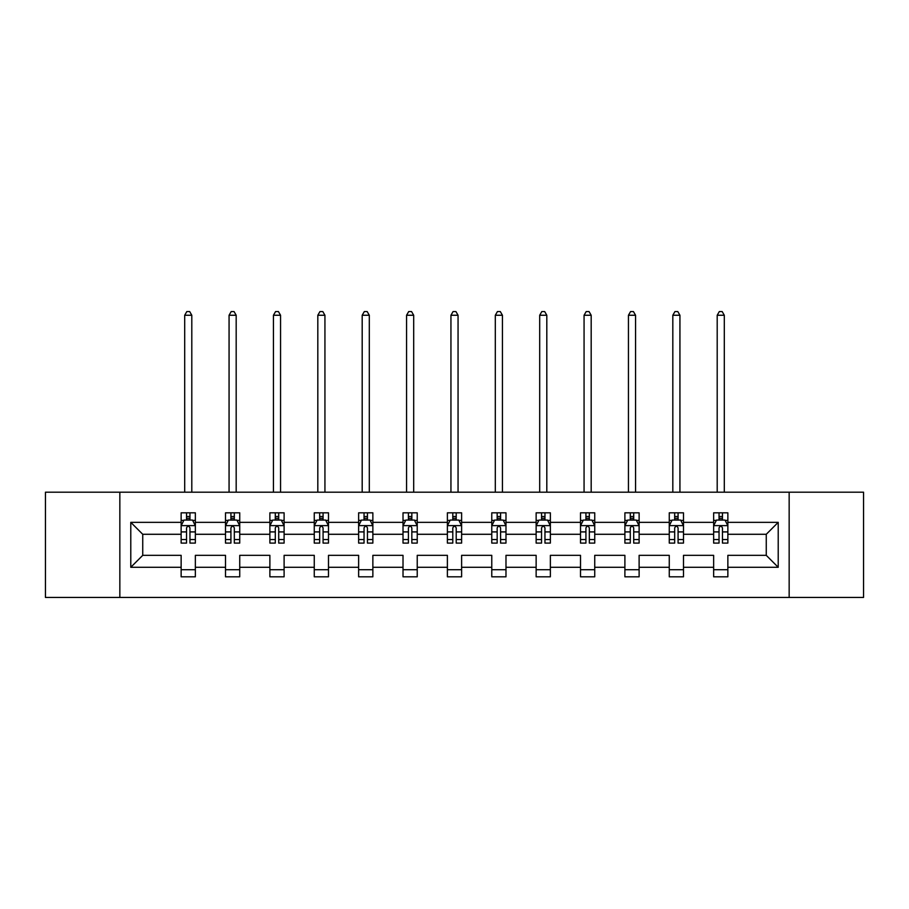 <?xml version="1.0" encoding="UTF-8"?>
<svg xmlns="http://www.w3.org/2000/svg" width="909" height="909" viewBox="0 0 909 909"><rect width="100%" height="100%" fill="white"/><g stroke="black" fill="none" stroke-linecap="round" stroke-linejoin="round"><path stroke-width="1.36" d="M789.16 597.44L863.55 597.44L863.55 492.189L789.16 492.189L789.16 597.44L119.84 597.44L119.84 492.189L45.45 492.189L45.45 597.44L119.84 597.44M727.859 567.284L727.859 555.342L766.264 555.342L778.218 567.284L727.859 567.284L727.859 576.817L713.645 576.817L713.645 567.284L683.488 567.284L683.488 576.817L669.263 576.817L669.263 567.284L639.118 567.284L639.118 576.817L624.892 576.817L624.892 567.284L594.736 567.284L594.736 576.817L580.51 576.817L580.51 567.284L550.365 567.284L550.365 576.817L536.14 576.817L536.14 567.284L505.983 567.284L505.983 576.817L491.769 576.817L491.769 567.284L461.613 567.284L461.613 576.817L447.387 576.817L447.387 567.284L417.231 567.284L417.231 576.817L403.017 576.817L403.017 567.284L372.86 567.284L372.86 576.817L358.635 576.817L358.635 567.284L328.49 567.284L328.49 576.817L314.264 576.817L314.264 567.284L284.108 567.284L284.108 576.817L269.882 576.817L269.882 567.284L239.737 567.284L239.737 576.817L225.512 576.817L225.512 567.284L195.355 567.284L195.355 576.817L181.141 576.817L181.141 567.284L130.782 567.284L130.782 522.345L181.141 522.345L181.141 512.812L195.355 512.812L195.355 522.345L225.512 522.345L225.512 512.812L239.737 512.812L239.737 522.345L269.882 522.345L269.882 512.812L284.108 512.812L284.108 522.345L314.264 522.345L314.264 512.812L328.49 512.812L328.49 522.345L358.635 522.345L358.635 512.812L372.86 512.812L372.86 522.345L403.017 522.345L403.017 512.812L417.231 512.812L417.231 522.345L447.387 522.345L447.387 512.812L461.613 512.812L461.613 522.345L491.769 522.345L491.769 512.812L505.983 512.812L505.983 522.345L536.14 522.345L536.14 512.812L550.365 512.812L550.365 522.345L580.51 522.345L580.51 512.812L594.736 512.812L594.736 522.345L624.892 522.345L624.892 512.812L639.118 512.812L639.118 522.345L669.263 522.345L669.263 512.812L683.488 512.812L683.488 522.345L713.645 522.345L713.645 512.812L727.859 512.812L727.859 522.345L778.218 522.345L778.218 567.284M789.16 492.189L119.84 492.189M713.645 522.345L713.645 534.287L683.488 534.287L683.488 522.345M683.488 567.284L683.488 555.342L713.645 555.342L713.645 567.284M669.263 522.345L669.263 534.287L639.118 534.287L639.118 522.345M639.118 567.284L639.118 555.342L669.263 555.342L669.263 567.284M624.892 522.345L624.892 534.287L594.736 534.287L594.736 522.345M594.736 567.284L594.736 555.342L624.892 555.342L624.892 567.284M580.51 522.345L580.51 534.287L550.365 534.287L550.365 522.345M550.365 567.284L550.365 555.342L580.51 555.342L580.51 567.284M536.14 522.345L536.14 534.287L505.983 534.287L505.983 522.345M505.983 567.284L505.983 555.342L536.14 555.342L536.14 567.284M491.769 522.345L491.769 534.287L461.613 534.287L461.613 522.345M461.613 567.284L461.613 555.342L491.769 555.342L491.769 567.284M447.387 522.345L447.387 534.287L417.231 534.287L417.231 522.345M417.231 567.284L417.231 555.342L447.387 555.342L447.387 567.284M403.017 522.345L403.017 534.287L372.86 534.287L372.86 522.345M372.86 567.284L372.86 555.342L403.017 555.342L403.017 567.284M358.635 522.345L358.635 534.287L328.49 534.287L328.49 522.345M328.49 567.284L328.49 555.342L358.635 555.342L358.635 567.284M314.264 522.345L314.264 534.287L284.108 534.287L284.108 522.345M284.108 567.284L284.108 555.342L314.264 555.342L314.264 567.284M269.882 522.345L269.882 534.287L239.737 534.287L239.737 522.345M239.737 567.284L239.737 555.342L269.882 555.342L269.882 567.284M225.512 522.345L225.512 534.287L195.355 534.287L195.355 522.345M195.355 567.284L195.355 555.342L225.512 555.342L225.512 567.284M181.141 522.345L181.141 534.287L142.736 534.287L142.736 555.342L181.141 555.342L181.141 567.284M130.782 522.345L142.736 534.287M766.264 555.342L766.264 534.287L727.859 534.287L727.859 522.345M719.042 519.925L722.462 519.925M674.671 519.925L678.08 519.925M630.289 519.925L633.709 519.925M585.919 519.925L589.327 519.925M541.548 519.925L544.957 519.925M497.166 519.925L500.586 519.925M452.796 519.925L456.204 519.925M408.414 519.925L411.834 519.925M364.043 519.925L367.452 519.925M319.673 519.925L323.081 519.925M275.291 519.925L278.711 519.925M230.92 519.925L234.329 519.925M186.538 519.925L189.958 519.925M181.141 569.704L195.355 569.704M225.512 569.704L239.737 569.704M269.882 569.704L284.108 569.704M314.264 569.704L328.49 569.704M358.635 569.704L372.86 569.704M403.017 569.704L417.231 569.704M447.387 569.704L461.613 569.704M491.769 569.704L505.983 569.704M536.14 569.704L550.365 569.704M580.51 569.704L594.736 569.704M624.892 569.704L639.118 569.704M669.263 569.704L683.488 569.704M713.645 569.704L727.859 569.704M142.736 555.342L130.782 567.284M778.218 522.345L766.264 534.287M189.958 516.517L186.538 516.517M183.811 520.414L181.141 520.414L181.141 512.812L186.538 512.812L186.538 520.073M181.141 539.537L181.141 543.105L186.538 543.105L186.538 539.537L181.141 539.537L181.141 534.287M195.355 534.287L195.355 543.105L189.958 543.105L189.958 527.89C188.822 525.697 187.686 525.697 186.538 527.89L186.538 539.537M192.685 520.414L195.355 520.414L195.355 512.812L189.958 512.812L189.958 520.073M195.355 525.754L192.515 520.073L183.982 520.073L181.141 525.754M191.799 492.189L191.799 315.253L184.697 315.253L184.697 492.189M184.697 315.253L186.822 311.56L189.674 311.56L191.799 315.253M234.329 516.517L230.92 516.517M228.182 520.414L225.512 520.414L225.512 512.812L230.92 512.812L230.92 520.073M225.512 539.537L225.512 543.105L230.92 543.105L230.92 539.537L225.512 539.537L225.512 534.287M239.737 534.287L239.737 543.105L234.329 543.105L234.329 527.89C233.193 525.697 232.056 525.697 230.92 527.89L230.92 539.537M237.056 520.414L239.737 520.414L239.737 512.812L234.329 512.812L234.329 520.073M239.737 525.754L236.885 520.073L228.352 520.073L225.512 525.754M236.181 492.189L236.181 315.253L229.068 315.253L229.068 492.189M229.068 315.253L231.204 311.56L234.045 311.56L236.181 315.253M278.711 516.517L275.291 516.517M272.564 520.414L269.882 520.414L269.882 512.812L275.291 512.812L275.291 520.073M269.882 539.537L269.882 543.105L275.291 543.105L275.291 539.537L269.882 539.537L269.882 534.287M284.108 534.287L284.108 543.105L278.711 543.105L278.711 527.89C277.575 525.697 276.427 525.697 275.291 527.89L275.291 539.537M281.438 520.414L284.108 520.414L284.108 512.812L278.711 512.812L278.711 520.073M284.108 525.754L281.267 520.073L272.734 520.073L269.882 525.754M280.551 492.189L280.551 315.253L273.439 315.253L273.439 492.189M273.439 315.253L275.575 311.56L278.415 311.56L280.551 315.253M323.081 516.517L319.673 516.517M316.934 520.414L314.264 520.414L314.264 512.812L319.673 512.812L319.673 520.073M314.264 539.537L314.264 543.105L319.673 543.105L319.673 539.537L314.264 539.537L314.264 534.287M328.49 534.287L328.49 543.105L323.081 543.105L323.081 527.89C321.945 525.697 320.809 525.697 319.673 527.89L319.673 539.537M325.808 520.414L328.49 520.414L328.49 512.812L323.081 512.812L323.081 520.073M328.49 525.754L325.638 520.073L317.105 520.073L314.264 525.754M324.933 492.189L324.933 315.253L317.82 315.253L317.82 492.189M317.82 315.253L319.957 311.56L322.797 311.56L324.933 315.253M367.452 516.517L364.043 516.517M361.316 520.414L358.635 520.414L358.635 512.812L364.043 512.812L364.043 520.073M358.635 539.537L358.635 543.105L364.043 543.105L364.043 539.537L358.635 539.537L358.635 534.287M372.86 534.287L372.86 543.105L367.452 543.105L367.452 527.89C366.316 525.697 365.179 525.697 364.043 527.89L364.043 539.537M370.19 520.414L372.86 520.414L372.86 512.812L367.452 512.812L367.452 520.073M372.86 525.754L370.02 520.073L361.487 520.073L358.635 525.754M369.304 492.189L369.304 315.253L362.191 315.253L362.191 492.189M362.191 315.253L364.327 311.56L367.168 311.56L369.304 315.253M411.834 516.517L408.414 516.517M405.687 520.414L403.017 520.414L403.017 512.812L408.414 512.812L408.414 520.073M403.017 539.537L403.017 543.105L408.414 543.105L408.414 539.537L403.017 539.537L403.017 534.287M417.231 534.287L417.231 543.105L411.834 543.105L411.834 527.89C410.698 525.697 409.561 525.697 408.414 527.89L408.414 539.537M414.561 520.414L417.231 520.414L417.231 512.812L411.834 512.812L411.834 520.073M417.231 525.754L414.39 520.073L405.857 520.073L403.017 525.754M413.686 492.189L413.686 315.253L406.573 315.253L406.573 492.189M406.573 315.253L408.698 311.56L411.55 311.56L413.686 315.253M456.204 516.517L452.796 516.517M450.057 520.414L447.387 520.414L447.387 512.812L452.796 512.812L452.796 520.073M447.387 539.537L447.387 543.105L452.796 543.105L452.796 539.537L447.387 539.537L447.387 534.287M461.613 534.287L461.613 543.105L456.204 543.105L456.204 527.89C455.068 525.697 453.932 525.697 452.796 527.89L452.796 539.537M458.943 520.414L461.613 520.414L461.613 512.812L456.204 512.812L456.204 520.073M461.613 525.754L458.772 520.073L450.228 520.073L447.387 525.754M458.056 492.189L458.056 315.253L450.944 315.253L450.944 492.189M450.944 315.253L453.08 311.56L455.92 311.56L458.056 315.253M500.586 516.517L497.166 516.517M494.439 520.414L491.769 520.414L491.769 512.812L497.166 512.812L497.166 520.073M491.769 539.537L491.769 543.105L497.166 543.105L497.166 539.537L491.769 539.537L491.769 534.287M505.983 534.287L505.983 543.105L500.586 543.105L500.586 527.89C499.45 525.697 498.302 525.697 497.166 527.89L497.166 539.537M503.313 520.414L505.983 520.414L505.983 512.812L500.586 512.812L500.586 520.073M505.983 525.754L503.143 520.073L494.61 520.073L491.769 525.754M502.427 492.189L502.427 315.253L495.314 315.253L495.314 492.189M495.314 315.253L497.45 311.56L500.302 311.56L502.427 315.253M544.957 516.517L541.548 516.517M538.81 520.414L536.14 520.414L536.14 512.812L541.548 512.812L541.548 520.073M536.14 539.537L536.14 543.105L541.548 543.105L541.548 539.537L536.14 539.537L536.14 534.287M550.365 534.287L550.365 543.105L544.957 543.105L544.957 527.89C543.821 525.697 542.684 525.697 541.548 527.89L541.548 539.537M547.684 520.414L550.365 520.414L550.365 512.812L544.957 512.812L544.957 520.073M550.365 525.754L547.513 520.073L538.98 520.073L536.14 525.754M546.809 492.189L546.809 315.253L539.696 315.253L539.696 492.189M539.696 315.253L541.832 311.56L544.673 311.56L546.809 315.253M589.327 516.517L585.919 516.517M583.192 520.414L580.51 520.414L580.51 512.812L585.919 512.812L585.919 520.073M580.51 539.537L580.51 543.105L585.919 543.105L585.919 539.537L580.51 539.537L580.51 534.287M594.736 534.287L594.736 543.105L589.327 543.105L589.327 527.89C588.191 525.697 587.055 525.697 585.919 527.89L585.919 539.537M592.066 520.414L594.736 520.414L594.736 512.812L589.327 512.812L589.327 520.073M594.736 525.754L591.895 520.073L583.362 520.073L580.51 525.754M591.18 492.189L591.18 315.253L584.067 315.253L584.067 492.189M584.067 315.253L586.203 311.56L589.043 311.56L591.18 315.253M633.709 516.517L630.289 516.517M627.562 520.414L624.892 520.414L624.892 512.812L630.289 512.812L630.289 520.073M624.892 539.537L624.892 543.105L630.289 543.105L630.289 539.537L624.892 539.537L624.892 534.287M639.118 534.287L639.118 543.105L633.709 543.105L633.709 527.89C632.573 525.697 631.437 525.697 630.289 527.89L630.289 539.537M636.436 520.414L639.118 520.414L639.118 512.812L633.709 512.812L633.709 520.073M639.118 525.754L636.266 520.073L627.733 520.073L624.892 525.754M635.561 492.189L635.561 315.253L628.449 315.253L628.449 492.189M628.449 315.253L630.585 311.56L633.425 311.56L635.561 315.253M678.08 516.517L674.671 516.517M671.944 520.414L669.263 520.414L669.263 512.812L674.671 512.812L674.671 520.073M669.263 539.537L669.263 543.105L674.671 543.105L674.671 539.537L669.263 539.537L669.263 534.287M683.488 534.287L683.488 543.105L678.08 543.105L678.08 527.89C676.944 525.697 675.807 525.697 674.671 527.89L674.671 539.537M680.818 520.414L683.488 520.414L683.488 512.812L678.08 512.812L678.08 520.073M683.488 525.754L680.648 520.073L672.115 520.073L669.263 525.754M679.932 492.189L679.932 315.253L672.819 315.253L672.819 492.189M672.819 315.253L674.955 311.56L677.796 311.56L679.932 315.253M722.462 516.517L719.042 516.517M716.315 520.414L713.645 520.414L713.645 512.812L719.042 512.812L719.042 520.073M713.645 539.537L713.645 543.105L719.042 543.105L719.042 539.537L713.645 539.537L713.645 534.287M727.859 534.287L727.859 543.105L722.462 543.105L722.462 527.89C721.326 525.697 720.189 525.697 719.042 527.89L719.042 539.537M725.189 520.414L727.859 520.414L727.859 512.812L722.462 512.812L722.462 520.073M727.859 525.754L725.018 520.073L716.485 520.073L713.645 525.754M724.303 492.189L724.303 315.253L717.201 315.253L717.201 492.189M717.201 315.253L719.326 311.56L722.178 311.56L724.303 315.253M195.287 525.618L181.209 525.618M195.355 539.537L189.958 539.537M186.538 531.913L181.141 531.913M195.355 531.913L189.958 531.913M189.958 518.323L186.538 518.323M239.658 525.618L225.58 525.618M239.737 539.537L234.329 539.537M230.92 531.913L225.512 531.913M239.737 531.913L234.329 531.913M234.329 518.323L230.92 518.323M284.04 525.618L269.962 525.618M284.108 539.537L278.711 539.537M275.291 531.913L269.882 531.913M284.108 531.913L278.711 531.913M278.711 518.323L275.291 518.323M328.41 525.618L314.332 525.618M328.49 539.537L323.081 539.537M319.673 531.913L314.264 531.913M328.49 531.913L323.081 531.913M323.081 518.323L319.673 518.323M372.792 525.618L358.714 525.618M372.86 539.537L367.452 539.537M364.043 531.913L358.635 531.913M372.86 531.913L367.452 531.913M367.452 518.323L364.043 518.323M417.163 525.618L403.085 525.618M417.231 539.537L411.834 539.537M408.414 531.913L403.017 531.913M417.231 531.913L411.834 531.913M411.834 518.323L408.414 518.323M461.545 525.618L447.455 525.618M461.613 539.537L456.204 539.537M452.796 531.913L447.387 531.913M461.613 531.913L456.204 531.913M456.204 518.323L452.796 518.323M505.915 525.618L491.837 525.618M505.983 539.537L500.586 539.537M497.166 531.913L491.769 531.913M505.983 531.913L500.586 531.913M500.586 518.323L497.166 518.323M550.286 525.618L536.208 525.618M550.365 539.537L544.957 539.537M541.548 531.913L536.14 531.913M550.365 531.913L544.957 531.913M544.957 518.323L541.548 518.323M594.668 525.618L580.59 525.618M594.736 539.537L589.327 539.537M585.919 531.913L580.51 531.913M594.736 531.913L589.327 531.913M589.327 518.323L585.919 518.323M639.038 525.618L624.96 525.618M639.118 539.537L633.709 539.537M630.289 531.913L624.892 531.913M639.118 531.913L633.709 531.913M633.709 518.323L630.289 518.323M683.42 525.618L669.342 525.618M683.488 539.537L678.08 539.537M674.671 531.913L669.263 531.913M683.488 531.913L678.08 531.913M678.08 518.323L674.671 518.323M727.791 525.618L713.713 525.618M727.859 539.537L722.462 539.537M719.042 531.913L713.645 531.913M727.859 531.913L722.462 531.913M722.462 518.323L719.042 518.323"/></g></svg>
